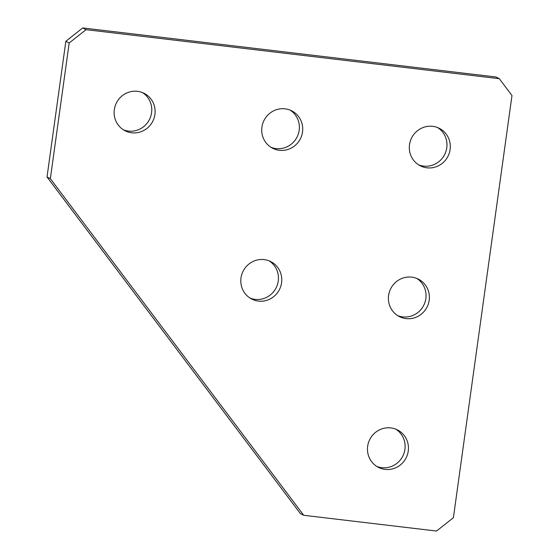<?xml version="1.0" encoding="UTF-8"?>
<svg xmlns="http://www.w3.org/2000/svg" width="559" height="559" viewBox="0 0 559 559"><rect width="100%" height="100%" fill="white"/><g stroke="black" fill="none" stroke-linecap="round" stroke-linejoin="round"><path stroke-width="0.84" d="M429.186 300.274A21.004 20.362 117.1 0 0 418.467 279.179A21.004 20.362 117.1 0 0 388.596 295.459A21.004 20.362 117.1 0 0 399.308 316.562A21.004 20.362 117.1 0 0 429.186 300.274M397.68 315.625A21.004 20.362 117.1 0 0 425.846 298.569A21.004 20.362 117.1 0 0 416.762 278.403M450.107 149.491A21.004 20.362 117.1 0 0 439.395 128.388A21.004 20.362 117.1 0 0 409.516 144.676A21.004 20.362 117.1 0 0 420.228 165.771A21.004 20.362 117.1 0 0 450.107 149.491M418.6 164.842A21.004 20.362 117.1 0 0 446.774 147.779A21.004 20.362 117.1 0 0 437.683 127.613M302.51 131.98A21.004 20.362 117.1 0 0 291.798 110.878A21.004 20.362 117.1 0 0 261.919 127.159A21.004 20.362 117.1 0 0 272.631 148.261A21.004 20.362 117.1 0 0 302.51 131.98M271.003 147.324A21.004 20.362 117.1 0 0 299.177 130.268A21.004 20.362 117.1 0 0 290.086 110.102M154.913 114.462A21.004 20.362 117.1 0 0 144.194 93.367A21.004 20.362 117.1 0 0 114.322 109.648A21.004 20.362 117.1 0 0 125.034 130.75A21.004 20.362 117.1 0 0 154.913 114.462M123.406 129.814A21.004 20.362 117.1 0 0 151.573 112.757A21.004 20.362 117.1 0 0 142.489 92.591M408.259 451.057A21.004 20.362 117.1 0 0 397.547 429.962A21.004 20.362 117.1 0 0 367.668 446.243A21.004 20.362 117.1 0 0 378.387 467.345A21.004 20.362 117.1 0 0 408.259 451.057M376.759 466.409A21.004 20.362 117.1 0 0 404.926 449.352A21.004 20.362 117.1 0 0 395.842 429.186M281.582 282.763A21.004 20.362 117.1 0 0 270.87 261.661A21.004 20.362 117.1 0 0 240.999 277.949A21.004 20.362 117.1 0 0 251.711 299.044A21.004 20.362 117.1 0 0 281.582 282.763M250.083 298.115A21.004 20.362 117.1 0 0 278.249 281.051A21.004 20.362 117.1 0 0 269.165 260.885M69.183 42.987L65.85 41.275L47.019 176.986L300.372 513.581L303.705 515.286L436.544 531.05L453.398 517.725L511.981 95.526L499.313 78.693L86.037 29.662L69.183 42.987L50.352 178.691L47.019 176.986M65.85 41.275L82.704 27.95L86.037 29.662M499.313 78.693L495.98 76.988L82.704 27.95M50.352 178.691L303.705 515.286"/></g></svg>
